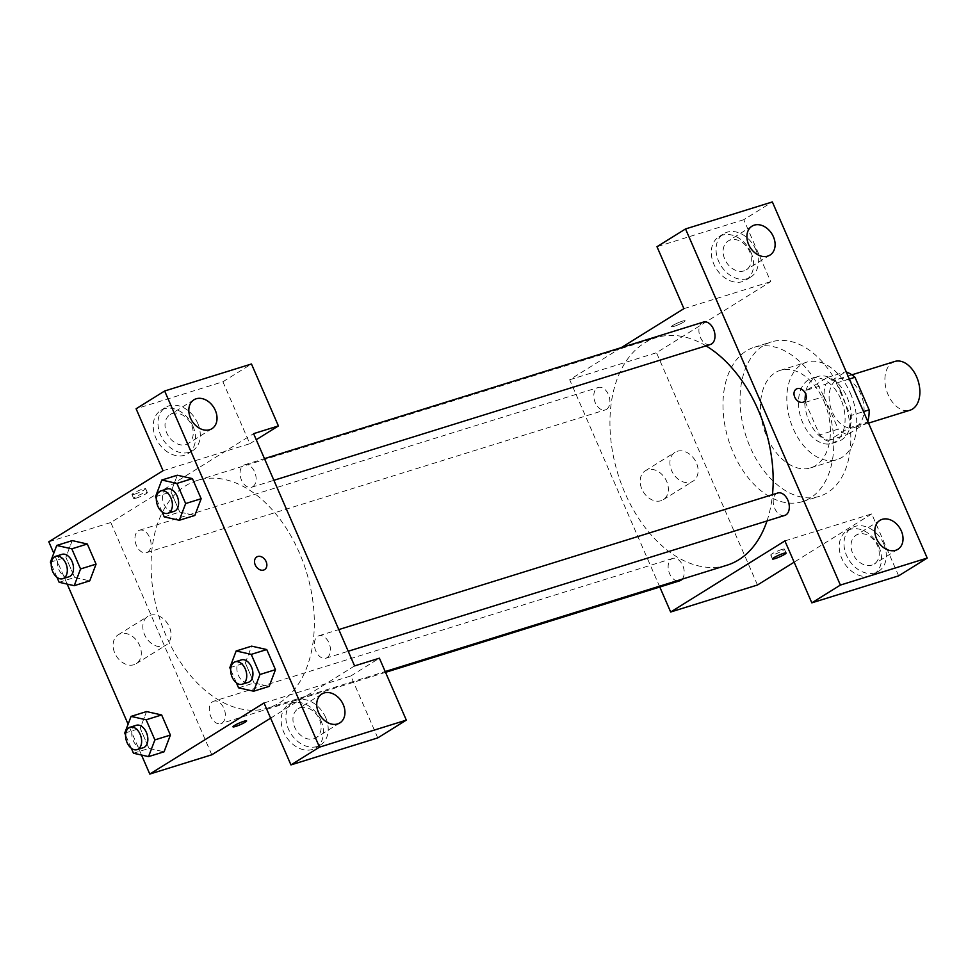<?xml version="1.0" encoding="UTF-8"?>
<svg xmlns="http://www.w3.org/2000/svg" width="976" height="976" viewBox="0 0 976 976"><rect width="100%" height="100%" fill="white"/><g stroke="black" fill="none" stroke-linecap="round" stroke-linejoin="round"><path stroke-width="0.73" stroke-dasharray="4.88 3.66" d="M894.809 361.462A25.535 16.507 -107.3 0 0 886.635 390.754A25.535 16.507 -107.3 0 0 909.986 410.225M856.684 426.439A25.535 16.507 -107.3 0 0 861.662 396.293A25.535 16.507 -107.3 0 0 839.006 378.834A25.535 16.507 -107.3 0 0 830.832 408.114A25.535 16.507 -107.3 0 0 854.171 427.586A25.535 16.507 -107.3 0 0 856.684 426.439M849.352 379.03L836.371 383.08A32.952 21.301 -107.3 0 0 827.062 377.602L807.03 390.071A32.952 21.301 -107.3 0 0 805.432 402.332L819.608 434.918L838.201 429.135L824.037 396.537A32.952 21.301 -107.3 0 1 825.635 384.276L845.667 371.807A32.952 21.301 -107.3 0 1 846.302 372.015M819.608 434.918A32.952 21.301 -107.3 0 0 828.905 440.396L848.949 427.927L867.554 422.132A32.952 21.301 -107.3 0 0 867.774 421.4M867.554 422.132L847.51 434.601A32.952 21.301 -107.3 0 1 838.201 429.135M836.371 383.08L850.535 415.666L863.528 411.628M828.905 440.396L847.51 434.601M848.949 427.927A32.952 21.301 -107.3 0 0 850.535 415.666M847.022 397.147A34.038 22.009 72.7 0 1 838.103 441.506A34.038 22.009 72.7 0 1 806.981 415.532A34.038 22.009 72.7 0 1 817.876 376.492A34.038 22.009 72.7 0 1 847.022 397.147M840.824 399.074A34.038 22.009 -107.3 0 0 811.678 378.42A34.038 22.009 -107.3 0 0 800.771 417.46A34.038 22.009 -107.3 0 0 831.906 443.433A34.038 22.009 -107.3 0 0 835.249 441.896A34.038 22.009 -107.3 0 0 840.824 399.074M805.432 402.332L824.037 396.537M827.062 377.602L845.667 371.807M807.03 390.071L825.635 384.276M850.34 393.157A51.069 33.013 72.7 0 1 836.957 459.684A51.069 33.013 72.7 0 1 790.267 420.729A51.069 33.013 72.7 0 1 806.615 362.169A51.069 33.013 72.7 0 1 850.34 393.157M823.988 401.356A51.069 33.013 72.7 0 1 810.605 467.882A51.069 33.013 72.7 0 1 763.915 428.928A51.069 33.013 72.7 0 1 780.263 370.368A51.069 33.013 72.7 0 1 823.988 401.356M840.653 390.986A80.849 52.265 72.7 0 1 819.45 496.333A80.849 52.265 72.7 0 1 745.53 434.649A80.849 52.265 72.7 0 1 771.406 341.917A80.849 52.265 72.7 0 1 840.653 390.986M823.598 396.293A80.849 52.265 -107.3 0 0 754.363 347.224A80.849 52.265 -107.3 0 0 728.474 439.956A80.849 52.265 -107.3 0 0 802.406 501.64A80.849 52.265 -107.3 0 0 810.361 497.98A80.849 52.265 -107.3 0 0 823.598 396.293M784.899 540.911L871.714 513.901L898.64 575.84M871.714 513.901L794.147 562.176M757.486 585.002L656.494 352.739L770.723 281.637L743.785 219.698L772.345 201.934M674.111 326.326A7.442 0.939 156.5 0 0 681.468 323.288A7.442 0.939 156.5 0 0 685.103 320.762A7.442 0.939 156.5 0 0 677.905 322.873A7.442 0.939 156.5 0 0 671.451 326.704A7.442 0.939 156.5 0 0 674.111 326.326A7.442 0.939 -23.5 0 1 671.451 326.716A7.442 0.939 -23.5 0 1 677.905 322.873A7.442 0.939 -23.5 0 1 685.103 320.775A7.442 0.939 -23.5 0 1 681.468 323.288A7.442 0.939 -23.5 0 1 674.111 326.338M659.8 587.015L569.679 379.749L621.309 347.615M683.908 308.648L770.723 281.637M569.679 379.749L656.494 352.739M682.151 579.158A11.749 7.588 -107.3 0 0 682.627 565.25A11.749 7.588 -107.3 0 0 672.696 558.406A11.749 7.588 -107.3 0 0 671.537 558.931A11.749 7.588 -107.3 0 0 669.255 572.802A11.749 7.588 -107.3 0 0 679.674 580.83M703.464 322.056A11.749 7.588 -107.3 0 0 699.694 335.524A11.749 7.588 -107.3 0 0 710.443 344.479M606.499 409.359A11.749 7.588 -107.3 0 0 608.792 395.487A11.749 7.588 -107.3 0 0 598.361 387.46A11.749 7.588 -107.3 0 0 594.604 400.929A11.749 7.588 -107.3 0 0 605.352 409.883A11.749 7.588 -107.3 0 0 606.499 409.359M777.787 493.002A11.749 7.588 -107.3 0 0 774.029 506.471A11.749 7.588 -107.3 0 0 784.765 515.426M766.99 520.952A119.157 77.019 -107.3 0 0 772.48 494.649M706.002 345.858A119.157 77.019 -107.3 0 0 656.165 337.672A119.157 77.019 -107.3 0 0 618.028 474.324A119.157 77.019 -107.3 0 0 726.961 565.214M647.552 469.785A17.019 12.81 58.1 0 0 645.282 470.81A17.019 12.81 58.1 0 0 643.404 492.026A17.019 12.81 58.1 0 0 663.277 499.712A17.019 12.81 58.1 0 0 665.974 479.924A17.019 12.81 58.1 0 0 647.552 469.785M878.973 546.804A25.535 19.215 58.1 0 0 846.887 530.907A25.535 19.215 58.1 0 0 844.057 562.737A25.535 19.215 58.1 0 0 873.862 574.266A25.535 19.215 58.1 0 0 878.973 546.804M743.785 219.698L656.982 246.708M751.056 252.601A25.535 19.215 58.1 0 0 718.958 236.717A25.535 19.215 58.1 0 0 716.14 268.534A25.535 19.215 58.1 0 0 745.945 280.063A25.535 19.215 58.1 0 0 751.056 252.601M883.731 543.839A25.535 19.215 -121.9 0 1 878.62 571.302A25.535 19.215 -121.9 0 1 848.827 559.773A25.535 19.215 -121.9 0 1 851.645 527.943A25.535 19.215 -121.9 0 1 883.731 543.839M858.404 534.14A17.019 12.81 58.1 0 0 856.135 535.177A17.019 12.81 58.1 0 0 853.439 554.966A17.019 12.81 58.1 0 0 871.861 565.116A17.019 12.81 58.1 0 0 874.13 564.079A17.019 12.81 58.1 0 0 876.826 544.291A17.019 12.81 58.1 0 0 858.404 534.14M755.814 249.636A25.535 19.215 -121.9 0 1 750.703 277.099A25.535 19.215 -121.9 0 1 720.898 265.582A25.535 19.215 -121.9 0 1 723.716 233.752A25.535 19.215 -121.9 0 1 755.814 249.636M730.475 239.937A17.019 12.81 58.1 0 0 728.218 240.974A17.019 12.81 58.1 0 0 725.522 260.763A17.019 12.81 58.1 0 0 743.944 270.913A17.019 12.81 58.1 0 0 746.201 269.876A17.019 12.81 58.1 0 0 748.909 250.088A17.019 12.81 58.1 0 0 730.475 239.937M677.283 451.278A17.019 12.81 -121.9 0 1 695.705 461.416A17.019 12.81 -121.9 0 1 693.009 481.205A17.019 12.81 -121.9 0 1 673.147 473.519A17.019 12.81 -121.9 0 1 675.026 452.303A17.019 12.81 -121.9 0 1 677.283 451.278M796.233 389.107L796.233 389.107A7.442 5.6 58.1 0 0 795.05 397.769A7.442 5.6 58.1 0 0 803.114 402.21A7.442 5.6 58.1 0 0 804.102 401.758L804.102 401.758M781.739 549.5A7.442 0.939 156.5 0 0 774.383 552.55A7.442 0.939 156.5 0 0 770.747 555.063A7.442 0.939 156.5 0 0 777.945 552.965A7.442 0.939 156.5 0 0 784.399 549.122A7.442 0.939 156.5 0 0 781.739 549.5M279.831 702.598A119.157 77.019 -107.3 0 0 303.036 561.92A119.157 77.019 -107.3 0 0 197.298 480.436A119.157 77.019 -107.3 0 0 159.161 617.088A119.157 77.019 -107.3 0 0 268.095 707.99A119.157 77.019 -107.3 0 0 279.831 702.598M212.67 701.707A11.749 7.588 72.7 0 1 213.829 701.171A11.749 7.588 72.7 0 1 224.565 710.138A11.749 7.588 72.7 0 1 220.808 723.606A11.749 7.588 72.7 0 1 210.389 715.567A11.749 7.588 72.7 0 1 212.67 701.707M252.723 486.719A11.749 7.588 -107.3 0 0 255.017 472.848A11.749 7.588 -107.3 0 0 244.586 464.82A11.749 7.588 -107.3 0 0 240.828 478.289A11.749 7.588 -107.3 0 0 251.564 487.256A11.749 7.588 -107.3 0 0 252.723 486.719M327.058 657.665A11.749 7.588 -107.3 0 0 329.339 643.794A11.749 7.588 -107.3 0 0 318.92 635.766A11.749 7.588 -107.3 0 0 315.163 649.235A11.749 7.588 -107.3 0 0 325.899 658.202A11.749 7.588 -107.3 0 0 327.058 657.665M147.632 552.123A11.749 7.588 -107.3 0 0 149.926 538.264A11.749 7.588 -107.3 0 0 139.495 530.224A11.749 7.588 -107.3 0 0 135.737 543.693A11.749 7.588 -107.3 0 0 146.473 552.66A11.749 7.588 -107.3 0 0 147.632 552.123M354.593 665.913L270.62 718.165M211.804 754.777L110.813 522.514L253.601 433.649M256.749 556.967L256.749 556.967A7.442 5.6 58.1 0 0 255.566 565.616A7.442 5.6 58.1 0 0 263.63 570.057A7.442 5.6 58.1 0 0 264.618 569.606L264.618 569.606M185.855 444.556A17.019 12.81 58.1 0 0 188.124 443.519A17.019 12.81 58.1 0 0 190.82 423.73A17.019 12.81 58.1 0 0 172.398 413.58A17.019 12.81 58.1 0 0 170.129 414.617A17.019 12.81 58.1 0 0 167.433 434.405A17.019 12.81 58.1 0 0 185.855 444.556M197.725 423.279A25.535 19.215 -121.9 0 1 192.614 450.741A25.535 19.215 -121.9 0 1 162.821 439.212A25.535 19.215 -121.9 0 1 165.639 407.382A25.535 19.215 -121.9 0 1 197.725 423.279M192.967 426.244A25.535 19.215 58.1 0 0 160.881 410.347A25.535 19.215 58.1 0 0 158.063 442.177A25.535 19.215 58.1 0 0 187.856 453.706A25.535 19.215 58.1 0 0 192.967 426.244M313.784 738.747A17.019 12.81 58.1 0 0 316.041 737.722A17.019 12.81 58.1 0 0 317.92 716.494A17.019 12.81 58.1 0 0 298.058 708.82A17.019 12.81 58.1 0 0 295.362 728.608A17.019 12.81 58.1 0 0 313.784 738.747M325.655 717.482A25.535 19.215 -121.9 0 1 320.543 744.944A25.535 19.215 -121.9 0 1 290.738 733.415A25.535 19.215 -121.9 0 1 293.556 701.585A25.535 19.215 -121.9 0 1 325.655 717.482M320.897 720.434A25.535 19.215 58.1 0 0 288.798 704.55A25.535 19.215 58.1 0 0 285.98 736.38A25.535 19.215 58.1 0 0 315.785 747.909A25.535 19.215 58.1 0 0 320.897 720.434M264.02 702.976L350.835 675.965L377.761 737.905M350.835 675.965L379.396 658.19M163.029 470.713L249.844 443.702L222.906 381.762L136.103 408.773M222.906 381.762L251.466 363.987M249.844 443.702L256.237 439.725M164.236 516.877L179.73 512.046L194.822 515.45L179.73 512.022L170.983 491.941L177.29 475.227M179.73 512.046L170.983 491.941L177.327 475.214L192.406 478.63M74.64 577.426L89.719 580.854L74.64 577.463L65.892 557.345L72.2 540.631L87.315 544.047M148.974 748.372L164.053 751.801L148.974 748.409L140.227 728.291L146.559 711.565L161.65 714.993M133.468 753.228L148.974 748.409L140.227 728.291L146.534 711.577M238.559 687.824L254.065 682.993L269.144 686.384L254.065 682.968M229.811 667.706L245.318 662.887L254.065 682.993L245.318 662.887L251.625 646.173L266.741 649.577M141.52 755.034L128.1 724.192M67.185 584.087L53.778 553.246M120.463 633.778A17.019 12.81 58.1 0 0 118.206 634.803A17.019 12.81 58.1 0 0 116.327 656.031A17.019 12.81 58.1 0 0 136.189 663.704A17.019 12.81 58.1 0 0 138.897 643.916A17.019 12.81 58.1 0 0 120.463 633.778M48.8 541.802L110.813 522.514M150.206 615.27A17.019 12.81 -121.9 0 1 168.628 625.409A17.019 12.81 -121.9 0 1 165.932 645.197A17.019 12.81 -121.9 0 1 146.058 637.511A17.019 12.81 -121.9 0 1 147.937 616.295A17.019 12.81 -121.9 0 1 150.206 615.27M246.611 720.874L246.611 720.874A7.442 0.939 156.5 0 0 243.951 721.252A7.442 0.939 156.5 0 0 236.595 724.29A7.442 0.939 156.5 0 0 232.959 726.815L232.959 726.815M134.627 494.173A7.442 0.939 156.5 0 0 141.984 491.135A7.442 0.939 156.5 0 0 145.631 488.622A7.442 0.939 156.5 0 0 138.421 490.721A7.442 0.939 156.5 0 0 131.967 494.551A7.442 0.939 156.5 0 0 134.627 494.173M136.323 498.077A7.442 0.939 -23.5 0 1 133.663 498.455A7.442 0.939 -23.5 0 1 140.117 494.625A7.442 0.939 -23.5 0 1 147.327 492.514A7.442 0.939 -23.5 0 1 143.692 495.039A7.442 0.939 -23.5 0 1 136.323 498.077M131.309 748.238L125.575 735.062M136.311 725.29A11.749 7.588 -107.3 0 0 132.553 738.759A11.749 7.588 -107.3 0 0 143.289 747.726M124.721 733.11L140.227 728.291M56.974 577.304L51.24 564.116M61.988 554.344A11.749 7.588 -107.3 0 0 58.231 567.812A11.749 7.588 -107.3 0 0 68.967 576.779M59.146 582.282L74.64 577.463L65.892 557.345L72.236 540.619M50.398 562.164L65.892 557.345M236.399 682.834L230.665 669.646M241.414 659.886A11.749 7.588 -107.3 0 0 237.644 673.355A11.749 7.588 -107.3 0 0 248.392 682.309M245.318 662.887L251.649 646.161M162.065 511.888L156.331 498.712M167.079 488.939A11.749 7.588 -107.3 0 0 163.321 502.408A11.749 7.588 -107.3 0 0 174.057 511.363M155.489 496.76L170.983 491.941M851.865 374.833L839.006 378.834M868.53 423.12L854.171 427.586M831.906 443.433L838.103 441.506M811.678 378.42L817.876 376.492M810.605 467.882L836.957 459.684M780.263 370.368L806.615 362.169M802.406 501.64L819.45 496.333M754.363 347.224L771.406 341.917M873.862 574.266L878.62 571.302M846.887 530.907L851.645 527.943M879.937 520.367L856.135 535.177M897.92 549.268L874.13 564.079M745.945 280.063L750.703 277.099M718.958 236.717L723.716 233.752M752.02 226.164L728.218 240.974M770.003 255.065L746.201 269.876M663.277 499.712L693.009 481.205M645.282 470.81L675.026 452.303M786.095 553.026L784.399 549.122M772.443 558.967L770.747 555.063M268.095 707.99L385.203 671.549M197.298 480.436L656.165 337.672M672.696 558.406L213.829 701.171M385.544 672.342L220.808 723.606M251.564 487.256L273.89 480.302M244.586 464.82L264.459 458.635M325.899 658.202L348.212 651.248M318.92 635.766L338.794 629.581M146.473 552.66L605.352 409.883M139.495 530.224L598.361 387.46M193.931 399.806L170.129 414.617M211.914 428.708L188.124 443.519M187.856 453.706L192.614 450.741M160.881 410.347L165.639 407.382M321.848 693.997L298.058 708.82M339.843 722.911L316.041 737.722M315.785 747.909L320.543 744.944M288.798 704.55L293.556 701.585M136.189 663.704L165.932 645.197M118.206 634.803L147.937 616.295M131.967 494.551L133.663 498.455M145.631 488.622L147.327 492.514"/><path stroke-width="1.46" d="M868.53 423.12L909.986 410.225A25.535 16.507 -107.3 0 0 912.499 409.066A25.535 16.507 -107.3 0 0 917.464 378.92A25.535 16.507 -107.3 0 0 894.809 361.462L851.865 374.833M849.352 379.03L854.976 377.285A32.952 21.301 -107.3 0 0 846.302 372.015M854.976 377.285L869.14 409.871A32.952 21.301 -107.3 0 1 867.774 421.4M863.528 411.628L869.14 409.871M811.825 602.851L898.64 575.84L927.2 558.065L772.345 201.934L685.53 228.945L840.385 585.075L811.825 602.851L784.899 540.911L670.671 612.013L659.8 587.015M794.147 562.176L757.486 585.002L670.671 612.013M621.309 347.615L683.908 308.648L656.982 246.708L685.53 228.945M385.544 672.342L679.674 580.83A11.749 7.588 -107.3 0 0 682.151 579.158M273.89 480.302L710.443 344.479A11.749 7.588 -107.3 0 0 711.589 343.955A11.749 7.588 -107.3 0 0 713.883 330.083A11.749 7.588 -107.3 0 0 703.464 322.056L264.459 458.635M348.212 651.248L784.765 515.426A11.749 7.588 -107.3 0 0 785.924 514.901A11.749 7.588 -107.3 0 0 788.205 501.03A11.749 7.588 -107.3 0 0 777.787 493.002L338.794 629.581M385.203 671.549L726.961 565.214A119.157 77.019 -107.3 0 0 738.698 559.834A119.157 77.019 -107.3 0 0 766.99 520.952M772.48 494.649A119.157 77.019 -107.3 0 0 706.002 345.858M783.435 553.404A7.442 0.939 -23.5 0 1 786.095 553.026A7.442 0.939 -23.5 0 1 779.641 556.869A7.442 0.939 -23.5 0 1 772.443 558.967A7.442 0.939 -23.5 0 1 776.079 556.454A7.442 0.939 -23.5 0 1 783.435 553.404M927.2 558.065L840.385 585.075M895.663 550.293A17.019 12.81 -121.9 0 1 877.241 540.155A17.019 12.81 -121.9 0 1 879.937 520.367A17.019 12.81 -121.9 0 1 899.799 528.053A17.019 12.81 -121.9 0 1 897.92 549.268A17.019 12.81 -121.9 0 1 895.663 550.293M767.746 256.102A17.019 12.81 -121.9 0 1 749.312 245.952A17.019 12.81 -121.9 0 1 752.02 226.164A17.019 12.81 -121.9 0 1 771.882 233.85A17.019 12.81 -121.9 0 1 770.003 255.065A17.019 12.81 -121.9 0 1 767.746 256.102M803.114 402.21A7.442 5.6 -121.9 0 1 795.05 397.769A7.442 5.6 -121.9 0 1 796.233 389.107A7.442 5.6 -121.9 0 1 804.919 392.474A7.442 5.6 -121.9 0 1 804.102 401.758A7.442 5.6 -121.9 0 1 803.114 402.21M804.102 401.758A7.442 5.6 58.1 0 0 804.919 392.474A7.442 5.6 58.1 0 0 796.233 389.107M354.593 665.913L253.601 433.649L278.404 425.926L251.466 363.987L164.651 390.998L319.506 747.14L406.321 720.129L379.396 658.19L354.593 665.913M270.62 718.165L211.804 754.777L149.792 774.066L141.52 755.034M263.63 570.057A7.442 5.6 -121.9 0 1 255.566 565.616A7.442 5.6 -121.9 0 1 256.749 556.967A7.442 5.6 -121.9 0 1 265.448 560.322A7.442 5.6 -121.9 0 1 264.618 569.606A7.442 5.6 -121.9 0 1 263.63 570.057M209.657 429.733A17.019 12.81 -121.9 0 1 191.235 419.595A17.019 12.81 -121.9 0 1 193.931 399.806A17.019 12.81 -121.9 0 1 213.805 407.492A17.019 12.81 -121.9 0 1 211.914 428.708A17.019 12.81 -121.9 0 1 209.657 429.733M337.586 723.936A17.019 12.81 -121.9 0 1 319.152 713.798A17.019 12.81 -121.9 0 1 321.848 693.997A17.019 12.81 -121.9 0 1 341.722 701.683A17.019 12.81 -121.9 0 1 339.843 722.911A17.019 12.81 -121.9 0 1 337.586 723.936M264.618 569.606A7.442 5.6 58.1 0 0 265.435 560.322A7.442 5.6 58.1 0 0 256.749 556.967M406.321 720.129L377.761 737.905L290.958 764.916L264.02 702.976L149.792 774.066M290.958 764.916L319.506 747.14M164.651 390.998L136.103 408.773L163.029 470.713L48.8 541.802L53.778 553.246M256.237 439.725L278.404 425.926M177.29 475.227L192.406 478.606L201.154 498.724L194.834 515.462L201.154 498.724L192.406 478.606L176.9 483.425L185.647 503.543L179.316 520.269L164.236 516.877L162.065 511.888M51.24 564.116L50.398 562.164L56.73 545.45L71.809 548.841L87.315 544.01L96.063 564.128L89.743 580.866L96.063 564.128L87.315 544.01L72.212 540.606M125.575 735.062L124.721 733.11L131.065 716.396L146.559 711.565L161.65 714.957L170.385 735.074L164.078 751.813M230.665 669.646L229.811 667.706L236.155 650.98L251.637 646.149L266.741 649.552L275.476 669.67L269.169 686.409M128.1 724.192L67.185 584.087M243.951 721.252A7.442 0.939 -23.5 0 1 246.611 720.874A7.442 0.939 -23.5 0 1 240.169 724.717A7.442 0.939 -23.5 0 1 232.959 726.815A7.442 0.939 -23.5 0 1 236.595 724.302A7.442 0.939 -23.5 0 1 243.951 721.252M232.959 726.815A7.442 0.939 156.5 0 0 240.157 724.704A7.442 0.939 156.5 0 0 246.611 720.874M131.065 716.396L146.144 719.788L154.891 739.893L148.547 756.62L133.468 753.228L131.309 748.238M137.091 749.653L143.289 747.726A11.749 7.588 -107.3 0 0 144.448 747.189A11.749 7.588 -107.3 0 0 146.742 733.318A11.749 7.588 -107.3 0 0 136.311 725.29L130.113 727.218A11.749 7.588 -107.3 0 0 126.355 740.686A11.749 7.588 -107.3 0 0 137.091 749.653A11.749 7.588 -107.3 0 0 138.25 749.117A11.749 7.588 -107.3 0 0 140.532 735.257A11.749 7.588 -107.3 0 0 130.113 727.218M146.144 719.788L161.65 714.957L170.385 735.074L164.053 751.801L148.547 756.62M154.891 739.893L170.385 735.074M71.809 548.841L80.557 568.947L74.225 585.673L59.146 582.282L56.974 577.304M62.769 578.707L68.967 576.779A11.749 7.588 -107.3 0 0 70.126 576.243A11.749 7.588 -107.3 0 0 72.407 562.371A11.749 7.588 -107.3 0 0 61.988 554.344L55.791 556.271A11.749 7.588 -107.3 0 0 52.021 569.74A11.749 7.588 -107.3 0 0 62.769 578.707A11.749 7.588 -107.3 0 0 63.916 578.17A11.749 7.588 -107.3 0 0 66.209 564.311A11.749 7.588 -107.3 0 0 55.791 556.271M56.73 545.45L72.236 540.619M80.557 568.947L96.063 564.128M74.225 585.673L89.719 580.854M236.155 650.98L251.235 654.371L259.982 674.489L253.638 691.215L238.559 687.824L236.399 682.834M242.182 684.237L248.392 682.309A11.749 7.588 -107.3 0 0 249.539 681.785A11.749 7.588 -107.3 0 0 251.832 667.913A11.749 7.588 -107.3 0 0 241.414 659.886L235.204 661.813A11.749 7.588 -107.3 0 0 231.446 675.282A11.749 7.588 -107.3 0 0 242.182 684.237A11.749 7.588 -107.3 0 0 243.341 683.712A11.749 7.588 -107.3 0 0 245.635 669.841A11.749 7.588 -107.3 0 0 235.204 661.813M251.235 654.371L266.741 649.552L275.476 669.67L269.144 686.384L253.638 691.215M259.982 674.489L275.476 669.67M156.331 498.712L155.489 496.76L161.821 480.033L176.9 483.425M167.86 513.303L174.057 511.363A11.749 7.588 -107.3 0 0 175.216 510.838A11.749 7.588 -107.3 0 0 177.498 496.967A11.749 7.588 -107.3 0 0 167.079 488.939L160.881 490.867A11.749 7.588 -107.3 0 0 157.124 504.336A11.749 7.588 -107.3 0 0 167.86 513.303A11.749 7.588 -107.3 0 0 169.007 512.766A11.749 7.588 -107.3 0 0 171.3 498.895A11.749 7.588 -107.3 0 0 160.881 490.867M161.821 480.033L177.327 475.214M185.647 503.543L201.154 498.724M179.316 520.269L194.822 515.45"/></g></svg>
